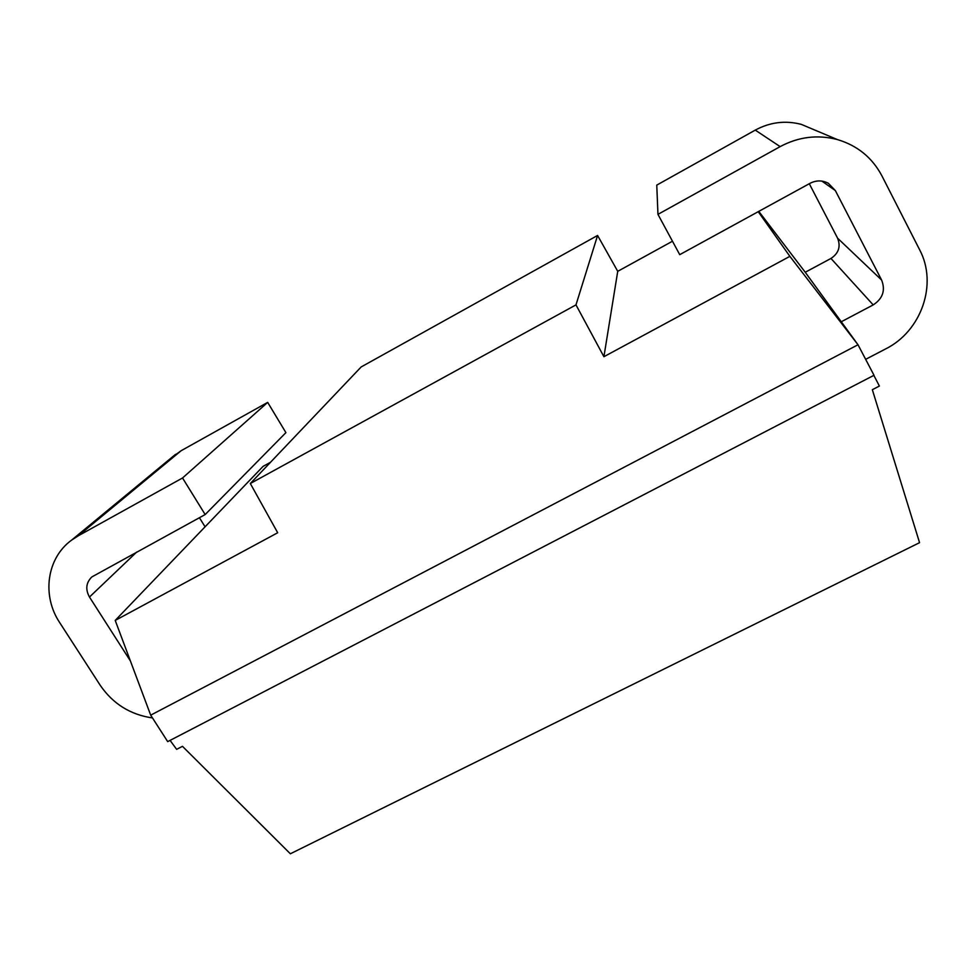 <?xml version="1.0" encoding="UTF-8"?>
<svg xmlns="http://www.w3.org/2000/svg" width="976" height="976" viewBox="0 0 976 976"><rect width="100%" height="100%" fill="white"/><g stroke="black" fill="none" stroke-linecap="round" stroke-linejoin="round"><path stroke-width="1.46" d="M150.694 715.152L858.014 344.76L874.008 375.272L167.701 741.626L150.694 715.152L115.217 620.419L277.684 532.75L250.32 483.51L575.986 304.878L597.58 235.46L617.735 271.328L672.476 241.231M865.651 359.339L885.549 348.969C921.332 331.279 938.021 284.053 919.551 249.612L881.889 175.814C872.19 157.587 857.343 145.497 837.347 139.556C817.595 134.432 798.527 136.786 780.141 146.62L657.958 214.366L679.735 254.663L810.031 183.317C816.241 180.157 822.341 180.145 828.331 183.281L835.358 190.588L881.609 280.039C885.622 290.323 882.816 298.619 873.203 304.902L841.275 321.763L858.014 344.76L789.877 256.346L603.912 356.704L575.986 304.878M115.217 620.419L263.081 466.369L270.523 462.27M841.275 321.763L805.237 272.255L830.954 258.457C838.689 253.309 840.897 246.562 837.603 238.193L809.287 183.72M172.105 457.195L181.158 450.705L78.348 535.763L182.536 477.984L205.167 514.559L91.842 576.938C86.047 582.66 85.254 589.358 89.475 597.044L130.381 660.911M78.348 535.763L71.626 540.106C46.677 558.174 41.614 595.641 59.756 622.712L100.162 685.213C112.862 703.781 130.308 714.7 152.5 717.958M205.167 514.559L285.907 432.636L267.68 402.38L181.158 450.705M199.421 517.707L205.07 526.808M657.958 214.366L656.763 185.111L755.265 130.113C770.04 122.159 785.375 120.243 801.284 124.367L814.984 130.137M182.536 477.984L267.68 402.38M873.837 375.357L879.388 386.057L872.337 389.705L919.563 542.668L290.36 853.78L182.475 746.323L176.632 749.348L170.08 740.381M805.237 272.255L758.791 211.377M250.32 483.51L361.193 366.927L597.58 235.46M789.877 256.346L758.218 211.682M603.912 356.704L617.735 271.328M873.203 304.902L830.954 258.457M89.475 597.044L136.689 552.062M755.265 130.113L780.141 146.62M835.358 190.588L821.877 181.097M881.609 280.039L837.603 238.193M175.546 454.352L71.626 540.106M801.284 124.367L837.347 139.556"/></g></svg>
